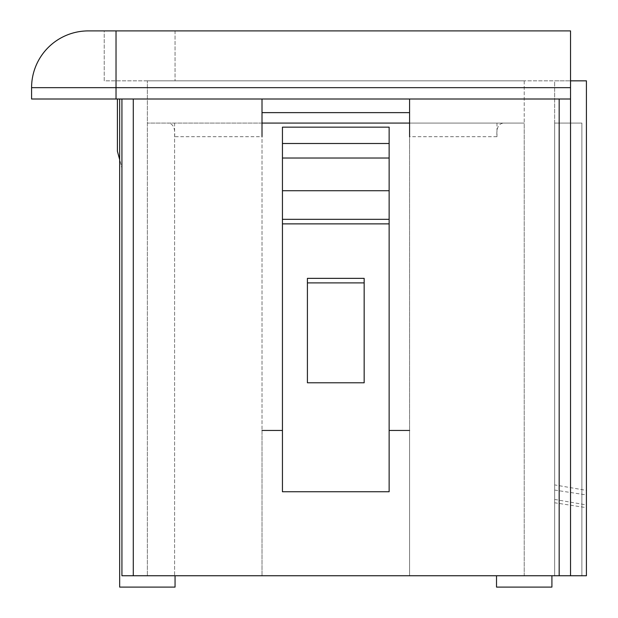 <?xml version="1.0" encoding="UTF-8"?>
<svg xmlns="http://www.w3.org/2000/svg" width="618" height="618" viewBox="0 0 618 618"><rect width="100%" height="100%" fill="white"/><g stroke="black" fill="none" stroke-linecap="round" stroke-linejoin="round"><path stroke-width="0.46" stroke-dasharray="3.09 2.32" d="M121.931 99.004L117.397 99.004L121.931 99.004L117.397 99.004L121.931 99.004L121.931 575.752L121.931 99.004L121.931 575.752L121.931 99.004L121.931 575.752L570.53 575.752L570.53 80.842L104.226 80.842L104.226 30.9L175.056 30.9L104.226 30.9L104.226 80.842L570.53 80.842L570.53 30.9L570.53 575.752L570.53 30.9L88.335 30.9A56.756 56.756 0 0 0 31.58 87.656L31.58 99.004L570.53 99.004L119.668 99.004L121.931 99.004L121.931 168.019L121.931 99.004L121.931 168.019L121.931 99.004L119.668 99.004L262.009 99.004L262.009 575.752L496.972 575.752L174.6 575.752L174.6 136.694C175.319 128.011 173.071 123.469 167.872 123.067L524.218 123.067L409.572 123.067L409.572 99.004L262.009 99.004M570.53 80.842L586.42 80.842L554.64 80.842L586.42 80.842L554.64 80.842L554.64 575.752L586.42 575.752L554.64 575.752L586.42 575.752L554.64 575.752L581.878 575.752L581.878 123.067L581.878 575.752L581.878 123.067L581.878 575.752L554.64 575.752L581.878 575.752L554.64 575.752L554.64 123.067L581.878 123.067L554.64 123.067L554.64 575.752L554.64 123.067L554.64 575.752L554.64 502.774L586.42 507.641L586.42 80.842L554.64 80.842L554.64 575.752L554.64 484.906L586.42 490.391L586.42 80.842L586.42 575.752L570.53 575.752M147.362 80.842L524.218 80.842L147.362 80.842L147.362 575.752L147.362 80.842M175.056 575.752L175.056 587.1L119.668 587.1L147.362 587.1L119.668 587.1L119.668 99.004M174.6 123.067L174.6 575.752L262.009 575.752L262.009 430.452L282.441 430.452L282.441 127.153L389.139 127.153L389.139 430.452L409.572 430.452L409.572 575.752L409.572 112.63L262.009 112.63L262.009 123.067L147.362 123.067L524.218 123.067L524.218 575.752L496.517 575.752L551.913 575.752L524.218 575.752L551.913 575.752L524.218 575.752L524.218 123.067L503.709 123.067C498.494 123.5 496.254 128.042 496.972 136.694L409.572 136.694L409.572 123.067L503.709 123.067M559.174 575.752L559.174 99.004L570.53 99.004M559.174 99.004L409.572 99.004L409.572 430.452L389.139 430.452L409.572 430.452M117.397 99.004L117.397 151.225L117.397 99.004L117.397 151.225L119.668 159.622M117.397 151.225L121.931 168.019L117.397 151.225M551.913 575.752L551.913 587.1L496.517 587.1L524.218 587.1L496.517 587.1L496.517 575.752M496.972 123.067L496.972 136.694M167.872 123.067L409.572 123.067M262.009 112.63L262.009 575.752L262.009 430.452L282.441 430.452L282.441 127.153L389.139 127.153L389.139 491.75L389.139 430.452L389.139 491.75L282.441 491.75L282.441 223.87L389.139 223.87M409.572 99.004L409.572 112.63M389.139 430.452L389.139 127.153L282.441 127.153L282.441 143.5L389.139 143.5L282.441 143.5L282.441 158.03L389.139 158.03L282.441 158.03L282.441 190.723L389.139 190.723L282.441 190.723L282.441 219.328L389.139 219.328L282.441 219.328L282.441 223.87M307.409 282.889L307.409 278.355L364.164 278.355L364.164 382.781L364.164 278.355L364.164 382.781L307.409 382.781L307.409 278.355L364.164 278.355L307.409 278.355L307.409 382.781L307.409 282.889L364.164 282.889M524.218 80.842L524.218 123.067L524.218 80.842M262.009 123.067L262.009 136.694L174.6 136.694M262.009 430.452L282.441 430.452M282.441 219.328L389.139 219.328M282.441 190.723L389.139 190.723M282.441 158.03L389.139 158.03M282.441 143.5L389.139 143.5M554.64 123.067L581.878 123.067L554.64 123.067M554.64 499.437L586.42 504.921L586.42 575.752L586.42 80.842L586.42 507.641M586.42 504.921L586.42 490.391M554.64 502.774L554.64 484.906M554.64 490.066L586.42 494.933M175.056 30.9L175.056 80.842L175.056 30.9M133.287 575.752L133.287 99.004M570.53 87.656L116.029 87.656L116.029 99.004M116.029 30.9L116.029 80.842M116.029 87.656L31.58 87.656"/><path stroke-width="0.93" d="M88.335 30.9A56.756 56.756 -90 0 0 31.58 87.656A56.756 56.756 -90 0 1 88.335 30.9L570.53 30.9L570.53 575.752L121.931 575.752L121.931 99.004M570.53 575.752L586.42 575.752L586.42 80.842L570.53 80.842M119.668 99.004L119.668 587.1L175.056 587.1L175.056 575.752M570.53 99.004L31.58 99.004L31.58 87.656L570.53 87.656M117.397 99.004L117.397 151.225L119.668 159.622M496.517 575.752L496.517 587.1L551.913 587.1L551.913 575.752M409.572 136.694L409.572 99.004M262.009 99.004L262.009 136.694M262.009 123.067L409.572 123.067M389.139 430.452L409.572 430.452M262.009 430.452L282.441 430.452M282.441 491.75L389.139 491.75L389.139 127.153L282.441 127.153L282.441 491.75M282.441 143.5L389.139 143.5M282.441 158.03L389.139 158.03M282.441 190.723L389.139 190.723M282.441 219.328L389.139 219.328M282.441 223.87L389.139 223.87M307.409 382.781L364.164 382.781L364.164 278.355L307.409 278.355L307.409 382.781M307.409 282.889L364.164 282.889M116.029 30.9L116.029 99.004M409.572 112.63L262.009 112.63M559.174 99.004L559.174 575.752M133.287 99.004L133.287 575.752M116.029 80.842L116.029 87.656"/></g></svg>
